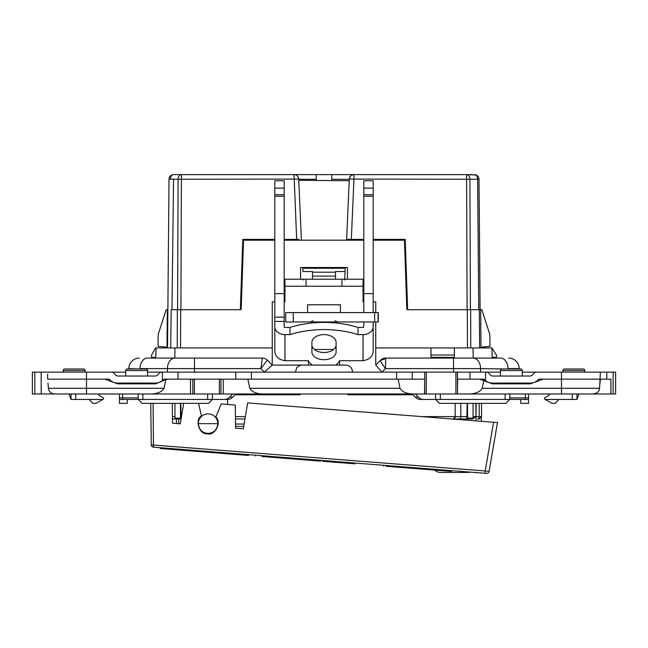 <?xml version="1.0" encoding="UTF-8"?>
<svg xmlns="http://www.w3.org/2000/svg" width="648" height="648" viewBox="0 0 648 648"><rect width="100%" height="100%" fill="white"/><g stroke="black" fill="none" stroke-linecap="round" stroke-linejoin="round"><path stroke-width="0.97" d="M373.183 321.959L373.183 326.827A10.149 7.776 0 0 1 363.034 334.603L358.028 334.603A78.076 50.188 180 0 0 324 329.581A78.076 50.188 180 0 0 289.972 334.603L289.972 327.426A78.076 50.188 0 0 1 324 322.404A78.076 50.188 0 0 1 358.028 327.426L363.034 327.426A0.778 0.599 180 0 0 363.82 326.827L363.82 321.959M324 334.603A12.101 7.776 0 0 1 336.101 342.379L336.101 351.913A12.101 7.776 -0 0 1 324 359.689A12.101 7.776 -0 0 1 311.899 351.913L311.899 342.379A12.101 7.776 0 0 1 324 334.603M311.899 344.736A12.101 7.776 180 0 0 324 352.512A12.101 7.776 180 0 0 336.101 344.736M363.034 334.603L363.034 360.693C369.198 359.745 372.584 356.667 373.183 351.459L373.183 326.827M312.409 365.099A16.265 10.457 180 0 1 308.383 360.693L284.966 360.693C278.802 359.745 275.416 356.667 274.817 351.459L274.817 180.768L284.18 180.768L284.18 326.827A0.778 0.599 180 0 0 284.966 327.426L289.972 327.426M274.817 188.114L284.18 188.114M274.817 194.716L284.18 194.716M274.817 196.247L284.18 196.247M274.817 293.633L284.18 293.633M335.591 365.099A16.265 10.457 180 0 0 339.617 360.693L363.034 360.693M274.817 326.827A10.149 7.776 0 0 0 284.966 334.603L289.972 334.603M358.028 334.603L358.028 327.426M373.183 188.114L363.82 188.114L363.82 180.768L373.183 180.768L373.183 312.587M373.183 293.633L363.82 293.633L363.82 188.114M363.82 312.587L363.82 293.633M373.183 196.247L363.82 196.247M373.183 194.716L363.82 194.716M378.343 321.959L285.728 321.959L285.728 312.587L378.359 312.587L378.343 321.959L378.359 312.587M307.606 312.587L307.606 304.779L340.394 304.779L340.394 312.587M497.494 422.569L493.59 422.261L485.198 470.966L151.3 444.876A2.341 2.341 0 0 0 153.463 447.177L485.02 473.275L485.198 470.966L489.07 471.46L497.494 422.569L247.658 402.902L243.332 428.782L235.548 428.166L235.346 405.049L221.219 403.939L215.792 417.045C222.191 421.921 214.998 436.08 207.287 433.771C199.317 434.84 194.416 419.742 201.512 415.927L198.491 403.356M183.676 403.356L180.257 423.816L172.473 423.201L172.303 403.356M150.741 403.356L151.3 444.876L150.741 403.356M451.575 470.642L451.518 471.42L386.095 466.268C382.968 466.025 382.968 466.025 386.095 466.268L386.159 465.491M394.745 466.171L394.681 466.949M442.932 469.962L442.876 470.74M401.979 466.738L401.914 467.516M485.02 473.275L486.583 473.396L485.02 473.275M486.583 473.396A2.341 2.341 0 0 0 489.07 471.46A2.341 2.341 0 0 1 486.583 473.396M354.853 463.028L354.796 463.806L327.71 461.676L322.566 461.271L322.631 460.493M303.013 458.946L302.948 459.724L302.462 459.691L292.831 458.93L292.888 458.152M193.946 450.368L193.882 451.146L160.218 448.497L160.275 447.711M327.775 460.898L327.71 461.676M320.428 461.101L308.318 460.153M307.735 460.104L307.792 459.327L307.735 460.104L302.948 459.724M255.28 455.973C247.293 455.35 247.293 455.35 255.28 455.973C263.258 456.605 263.258 456.605 255.28 455.973M265.307 455.981L265.243 456.759L263.922 456.654L262.003 456.5L262.059 455.722M292.702 458.922L265.664 456.791M265.672 456.006L265.243 456.759M248.613 454.669L248.549 455.447L193.882 451.146L216.408 452.911L216.473 452.134M219.996 452.417L219.931 453.195L219.996 452.417M467.192 403.356L466.852 418.187L473.056 418.187L473.056 403.356M475.98 420.876L476.013 416.615L472.7 418.973L453.179 418.973L455.115 417.207L453.43 418.956L451.794 418.973M65.578 393.984L63.626 393.984M529.133 372.13L526.621 372.13M582.422 393.984L584.375 393.984M47.628 374.082L47.628 379.153L109.204 379.153A10.927 10.927 0 0 0 117.58 383.057L155.674 383.057A10.927 10.927 0 0 0 162.389 380.749L162.389 372.13L457.48 372.13L457.48 393.984L457.666 379.153L479.642 379.153L492.326 383.835L530.42 383.835L543.105 379.153L538.796 379.153L600.372 379.153L599.967 383.835L600.21 381.024M295.431 372.13L296.679 367.943A7.023 7.023 0 0 1 302.324 365.099L345.676 365.099A7.023 7.023 0 0 1 351.022 367.562L352.366 370.211L352.366 372.13M180.468 403.356L180.468 418.187L181.148 418.187L180.808 403.356M181.067 418.973L172.433 418.973L176.442 418.973L176.442 423.517M470.035 472.092A7.808 7.808 0 0 1 467.702 472.449L440.373 472.449A7.808 7.808 0 0 1 434.792 470.1M463.83 419.92L463.83 418.973M475.851 403.356L475.997 418.973L476.126 403.356M303.305 279.944L303.28 279.223M335.494 279.223L335.494 272.192L312.506 272.192L312.506 279.223M344.696 279.944L345.198 268.288L302.802 268.288L302.94 271.528L312.506 271.528L312.506 272.192M312.506 276.097L335.494 276.097M481.488 403.356L481.602 416.607L479.228 416.607A2.341 1.652 90 0 1 479.228 416.632A2.341 1.652 90 0 1 477.576 418.973L478.977 418.973M481.318 417.749L481.318 421.297M455.107 417.255L454.864 417.952M454.329 418.608L455.115 417.223M406.871 309.671L404.449 240.181L406.871 309.671L480.67 309.671L481.002 347.927M481.318 347.927L481.318 347.142L489.904 346.397L489.904 337.146A15.617 15.617 0 0 0 489.143 332.319L481.82 309.671L480.67 309.671M480.119 309.671L478.75 309.671L480.119 309.671L478.985 179.245L480.119 309.663M346.639 239.404L351.329 239.404L346.639 239.404L349.272 179.083L466.625 179.245L467.095 309.671L470.408 309.671L469.93 179.245A4.682 3.313 -90 0 0 466.625 174.604L316.192 174.604L316.192 180.444M300.575 279.223L300.575 267.511L347.425 267.511L347.425 279.223M455.204 403.356L455.171 416.607L421.791 416.607M404.449 240.181L373.183 240.181M363.82 240.181L284.18 240.181M274.817 240.181L243.551 240.181L241.129 309.671L243.551 240.181M170.716 347.927L171.185 309.671L241.129 309.671M300.186 393.984L300.186 394.77L235.005 394.77M246.127 393.984L246.127 394.77M205.294 433.415L210.867 433.415M227.602 399.452L227.602 404.441M199.479 428.263A9.761 9.761 0 0 1 198.329 423.654C199.13 429.802 202.387 433.05 208.081 433.415C213.783 433.067 217.04 429.818 217.841 423.654A9.761 9.761 0 0 1 216.481 428.628M215.444 430.061A9.761 9.761 0 0 1 214.277 431.204M212.042 432.572A9.761 9.761 0 0 1 211.159 432.921M205.489 433.067A9.761 9.761 0 0 1 203.594 432.321M201.617 430.969A9.761 9.761 0 0 1 200.856 430.215M235.467 418.973L244.968 418.973M235.532 426.384L243.729 426.384M452.32 419.013L453.179 418.973M174.944 403.356L174.944 418.187L180.468 418.187M166.998 347.927L167.33 309.671L167.881 309.671L166.18 309.671L158.857 332.319A15.617 15.617 0 0 0 158.096 337.146L158.096 346.397L166.682 347.142L166.682 347.927M167.16 329.184L167.33 309.671M158.096 337.778L158.096 337.146L158.096 337.778M467.532 403.356L467.532 418.187M347.814 393.984L347.814 394.77L401.873 394.77L401.873 393.984M401.873 394.77L412.995 394.77M217.841 423.654A9.761 9.761 0 0 0 208.081 413.894A9.761 9.761 0 0 0 198.329 423.654L217.841 423.654M170.392 179.172A4.682 3.313 -90 0 1 173.696 174.604L181.375 174.604A4.682 3.313 90 0 0 178.07 179.245L177.593 309.671L180.905 309.671L181.375 179.245L298.728 179.083L301.361 239.404L298.777 180.29L349.207 180.727L349.264 179.285L331.808 179.285L331.808 180.581M298.825 239.404L284.18 239.404M351.572 175.26L353.954 174.604L353.954 179.245L351.329 239.404L349.175 239.404M331.808 179.285L331.808 174.604M351.329 239.404L363.82 239.404M373.183 239.404L405.203 239.404L407.657 309.671M173.696 174.604A4.682 4.682 0 0 0 169.015 179.156L167.54 347.927M169.015 179.156L173.567 179.196L171.955 309.671M274.817 239.404L242.798 239.404L240.343 309.671M298.364 177.471L298.736 179.285L316.192 179.285M479.868 280.438L478.985 179.245L478.54 177.301M480.006 296.395L479.86 279.077M472.384 174.604L466.625 174.604L466.625 179.245L478.985 179.245A4.682 4.682 0 0 0 474.304 174.604A4.682 3.313 90 0 1 477.617 179.245L478.75 309.671M349.628 177.495L350.592 176.029M316.192 174.604L181.375 174.604L181.375 179.245L173.567 179.245M466.625 174.604L476.215 175.017M476.693 175.26L478.459 177.131M353.954 174.604A4.682 4.682 0 0 0 349.272 179.083A4.682 4.682 0 0 1 353.954 174.604M294.046 174.604A4.682 4.682 0 0 1 298.728 179.083A4.682 4.682 0 0 0 294.046 174.604L296.671 239.404M538.796 379.153A10.927 10.927 0 0 1 530.42 383.057L492.326 383.057A10.927 10.927 0 0 1 485.611 380.749L485.611 372.13L500.442 372.13M606.82 379.153L606.82 372.13L615.6 372.13L615.6 393.984L593.357 393.984A6.245 6.245 0 0 0 599.578 388.29L600.372 372.13L536.609 372.13A3.904 3.904 0 0 0 533.223 374.082A3.904 3.904 0 0 1 529.845 376.034L492.901 376.034A3.904 3.904 0 0 1 489.524 374.082A3.904 3.904 0 0 0 486.138 372.13L469.994 372.13L469.994 379.153M57.38 393.984L41.18 393.984L41.18 372.13L125.696 372.13M111.391 372.13A3.904 3.904 0 0 1 114.777 374.082A3.904 3.904 0 0 0 118.155 376.034L155.099 376.034A3.904 3.904 0 0 0 158.477 374.082A3.904 3.904 0 0 1 161.862 372.13L147.558 372.13M457.48 372.13L469.994 372.13M536.609 372.13L522.304 372.13M274.817 301.863L272.257 301.863L272.257 365.099L267.292 360.134A7.023 7.023 0 0 0 262.327 358.077L260.869 368.615L267.292 360.134A7.023 7.023 0 0 0 262.327 358.077L147.477 358.077A10.538 7.452 -90 0 0 140.025 368.615L260.869 368.615L264.384 372.13L272.233 365.099L302.324 365.099M385.479 358.676L380.506 360.337C380.562 361.357 382.223 364.111 385.479 368.615L385.673 358.077L500.523 358.077A10.538 7.452 90 0 1 507.975 368.615L519.178 368.615A10.538 10.538 0 0 0 508.64 358.077M493.42 358.077L500.523 358.077M336.101 365.099L311.899 365.099L339.617 365.099L339.617 360.693M344.728 365.099L339.617 365.099M311.899 365.099L308.383 365.099L308.383 360.693M140.025 369.004L128.822 368.615A10.538 10.538 0 0 1 139.361 358.077A10.538 10.538 0 0 0 128.822 368.615L127.259 369.004L145.994 369.004A1.563 1.563 0 0 1 147.558 370.567L147.558 376.034M352.366 371.199L352.366 370.211M453.519 358.077L453.519 368.615L385.479 368.615L381.964 372.13L375.743 365.099L380.708 360.134A7.023 7.023 0 0 1 385.673 358.077M521.843 369.465A1.563 1.563 0 0 0 520.741 369.004L502.006 369.004A1.563 1.563 0 0 0 500.442 370.567L522.304 370.567A1.563 1.563 0 0 0 520.741 369.004L519.178 368.615M333.582 349.483L314.418 349.483M373.183 301.863L375.743 301.863L375.743 312.587M375.743 321.959L375.743 365.099M363.82 301.863L363.034 301.863L363.034 279.223L284.966 279.223L284.966 301.863L284.18 301.863M363.034 286.246L284.966 286.246M396.608 372.13L396.608 379.153L251.392 379.153L251.392 372.13M485.611 380.749L483.951 379.153L479.642 379.153M457.48 393.984L414.518 393.984C407.163 394.057 402.319 392.153 400.002 388.29L249.747 388.29C252.064 392.153 256.9 394.057 264.263 393.984L190.496 393.984L190.496 379.153L164.049 379.153L162.389 380.749M47.968 383.057L48.422 388.29A6.245 6.245 0 0 0 54.643 393.984L149.518 393.984C156.881 394.057 161.725 392.153 164.041 388.29L165.815 379.582L155.674 383.835L117.58 383.835L104.895 379.153L109.204 379.153M174.814 358.077L174.968 347.927L155.731 347.927L151.575 355.023L151.494 357.364L155.771 357.364L156.119 347.927L155.763 358.077M596.678 393.028L593.357 393.984L457.666 393.984M264.263 393.984L414.518 393.984M190.496 393.984L149.518 393.984M41.18 393.984L32.4 393.984L32.4 372.13L41.18 372.13M59.956 393.984L58.944 393.984M596.913 393.984L588.044 393.984M572.273 393.984L572.273 399.452L545.227 399.452L544.555 399.063L544.555 397.888L549.221 395.199L549.326 393.984M545.227 399.452L551.991 403.356L555.093 403.356L558.997 399.452M102.773 399.452L89.003 399.452L92.907 403.356L96.009 403.356L103.445 399.063L103.445 397.888L98.78 395.199L98.674 393.984M89.003 399.452L71.045 399.452L71.045 393.984M440.324 393.984L440.324 399.452L435.642 399.452L439.547 403.356L505.91 403.356L509.814 399.452L522.304 399.452M208.454 403.356L142.09 403.356L138.186 399.452L212.358 399.452L208.454 403.356M572.273 399.452L576.955 399.452L576.955 393.984M578.85 393.984L577.87 397.167L578.85 393.984M576.955 399.022A7.808 2.414 90 0 0 577.87 397.167M69.15 393.984L70.13 397.167A7.808 2.414 -90 0 0 71.045 399.022M509.814 393.984L509.814 399.452L505.124 399.452L505.124 393.984M440.324 399.452L505.124 399.452M435.642 393.984L435.642 399.452L420.52 399.452A7.808 7.428 -90 0 1 415.271 397.167L412.25 393.984M235.751 393.984L232.729 397.167A7.808 7.428 90 0 1 227.48 399.452L212.358 399.452L212.358 393.984M528.549 393.984L528.549 399.452L524.783 399.452L525.423 397.888L525.423 393.984M520.741 399.452L520.741 403.356L528.549 403.356L528.549 399.452M524.783 399.452L509.814 399.452M562.901 370.567L584.763 370.567A1.563 1.563 0 0 0 583.2 369.004L564.465 369.004A1.563 1.563 0 0 0 562.901 370.567L562.901 372.13M584.763 370.567L584.763 372.13M538.034 381.024L530.42 383.835M561.492 372.13L561.492 388.29L482.217 388.29L483.829 380.376M482.217 388.29C479.901 392.153 475.057 394.057 467.694 393.984M424.553 393.984L424.74 379.153M400.002 388.29L398.139 379.153L424.553 379.153M396.608 379.153L398.139 379.153M249.747 388.29L247.876 379.153L251.392 379.153M223.285 393.984L223.285 379.153L247.876 379.153M194.4 393.984L194.4 379.153L223.285 379.153M219.38 379.153L219.38 393.984M190.496 379.153L194.4 379.153M168.358 379.153L165.815 379.582M138.186 393.984L138.186 399.452L119.451 399.452L119.451 403.356L127.259 403.356L127.259 399.452M119.451 399.452L119.451 393.984M84.645 369.465A1.563 1.563 0 0 0 83.535 369.004L64.8 369.004L83.535 369.004A1.563 1.563 0 0 1 85.099 370.567L85.099 372.13M600.372 372.13L606.82 372.13M610.918 393.984L610.918 379.153L600.372 379.153L609.355 379.153M601.425 379.153L600.34 379.582M584.302 369.465A1.563 1.563 0 0 0 583.2 369.004L564.465 369.004M64.8 369.004A1.563 1.563 0 0 0 63.237 370.567L63.237 372.13M138.186 397.888L122.577 397.888L122.577 393.984M119.451 397.888L122.577 397.888L123.217 399.452M147.558 370.567L125.696 370.567A1.563 1.563 0 0 1 127.259 369.004M415.384 393.984L418.406 397.167A7.808 7.428 90 0 0 423.654 399.452M224.346 399.452A7.808 7.428 -90 0 0 229.595 397.167L232.616 393.984M492.237 358.077L491.881 347.927L473.032 347.927L473.186 358.077M491.881 347.927L492.229 357.364L496.506 357.364L496.425 355.023L491.881 347.927M174.968 347.927L272.257 347.927M375.743 347.927L454.378 347.927L454.378 355.023L430.96 355.023L430.96 357.364L454.378 357.364L454.378 355.023M430.96 355.023L430.96 347.927M430.96 358.142L430.96 357.364L454.378 357.364L454.378 358.142M454.378 347.927L473.032 347.927M284.18 317.164L274.817 317.164M274.817 321.44L284.18 321.44M284.966 360.693L284.966 334.603M293.277 321.959L293.277 312.587M374.641 321.959L374.641 312.587M378.132 321.959L378.132 312.587M447.063 470.286L447.007 471.064M389.821 465.782L389.764 466.56M449.518 470.48L449.453 471.258M153.463 447.177L153.082 403.356M320.614 460.331L320.549 461.109M309.801 459.481L309.744 460.258M291.803 458.063L291.746 458.841M270.07 456.354L270.014 457.132M224.645 452.782L224.581 453.56M219.137 452.345L219.073 453.122M217.299 452.199L217.234 452.984M467.273 416.615L460.841 416.607A2.341 1.652 -90 0 0 460.841 416.607L455.171 416.607L455.115 417.207M479.147 403.356L479.228 416.607L473.056 416.615M181.464 416.615L180.727 416.615M345.06 271.528L335.494 271.528L335.494 272.192M245.365 416.615L235.443 416.615M467.459 347.927L467.321 309.671M180.679 309.671L180.541 347.927M250.023 394.77L250.023 393.984M459.181 418.973A2.341 1.652 -90 0 0 460.841 416.632L460.76 403.356M244.118 424.043L235.508 424.043M457.836 419.45L457.836 418.973M178.727 423.695L178.727 418.973M174.944 416.615L172.417 416.615M397.977 393.984L397.977 394.77M470.634 309.671L470.772 347.927M479.633 347.927L479.293 309.671M177.228 347.927L177.366 309.671M478.985 179.245A4.682 4.682 0 0 0 474.304 174.604M194.481 372.13L194.481 358.077M174.887 358.077A10.538 7.452 90 0 0 167.435 368.615L167.435 372.13M480.565 372.13L480.565 368.615L453.519 368.615L453.519 372.13M507.975 369.004L480.565 368.615A10.538 7.452 -90 0 0 473.113 358.077M306.042 286.246L306.042 279.223M341.958 279.223L341.958 286.246M412.225 379.153L412.225 372.13M235.775 372.13L235.775 379.153M178.006 379.153L178.006 372.13M164.041 388.29L86.508 388.29L86.508 372.13M75.727 393.984L75.727 399.452M528.549 397.888L509.814 397.888M599.578 388.29L561.492 388.29L561.492 393.984M455.917 372.13L455.917 393.984M426.303 393.984L426.303 372.13M220.944 393.984L220.944 379.153M192.837 379.153L192.837 393.984M86.508 393.984L86.508 388.29L48.422 388.29M34.846 393.984L34.846 372.13M613.154 372.13L613.154 393.984M63.237 370.567L85.099 370.567M418.406 397.167L415.271 397.167M142.876 399.452L142.876 393.984M207.676 399.452L207.676 393.984M232.729 397.167L229.595 397.167M313.097 320.817L310.335 321.959M334.903 320.817L337.665 321.959M383.665 466.082L383.721 465.296M302.462 459.691L302.519 458.914M263.922 456.654L263.979 455.876M481.602 416.607L479.261 418.973M424.74 372.13L424.74 393.984M125.696 370.567L125.696 376.034M125.696 383.057L125.696 383.835M147.558 383.057L147.558 383.835M500.442 370.567L500.442 376.034M500.442 383.057L500.442 383.835M522.304 370.567L522.304 376.034M522.304 383.057L522.304 383.835"/></g></svg>
